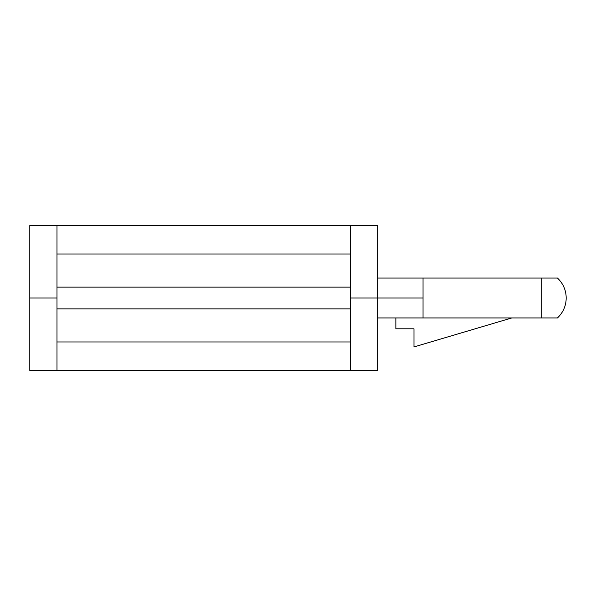 <?xml version="1.0" encoding="UTF-8"?>
<svg xmlns="http://www.w3.org/2000/svg" width="596" height="596" viewBox="0 0 596 596"><rect width="100%" height="100%" fill="white"/><g stroke="black" fill="none" stroke-linecap="round" stroke-linejoin="round"><path stroke-width="0.89" d="M377.737 298L423.041 298L423.041 278.064L377.737 278.064L557.498 278.064L423.041 278.064L423.041 298L377.737 298L377.737 225.511L350.552 225.511L350.552 298L377.737 298L350.552 298L350.552 370.488L377.737 370.488L377.737 298L377.737 370.488L29.8 370.488L56.985 370.488L56.985 225.511L29.8 225.511L29.8 298L56.985 298L29.8 298L29.8 370.488L29.8 225.511L377.737 225.511L377.737 298M541.734 317.936L377.737 317.936L423.041 317.936L423.041 298L423.041 317.936L541.734 317.936L541.734 278.064L541.734 317.936L557.498 317.936L541.734 317.936M541.734 278.064L557.498 278.064L541.734 278.064M56.985 341.977L350.552 341.977L56.985 341.977M350.552 308.87L56.985 308.87L56.985 370.488L350.552 370.488L350.552 287.13L56.985 287.13L56.985 308.87L350.552 308.87M56.985 287.13L350.552 287.13L350.552 225.511L56.985 225.511L56.985 287.13M350.552 254.023L56.985 254.023L350.552 254.023M395.856 328.806L395.856 317.936L395.856 328.806L413.982 328.806L395.856 328.806M413.982 346.932L413.982 328.806L413.982 346.932L511.837 317.936L413.982 346.932M557.498 317.936C563.198 312.416 566.103 305.77 566.2 298C566.103 290.23 563.198 283.584 557.498 278.064"/></g></svg>
